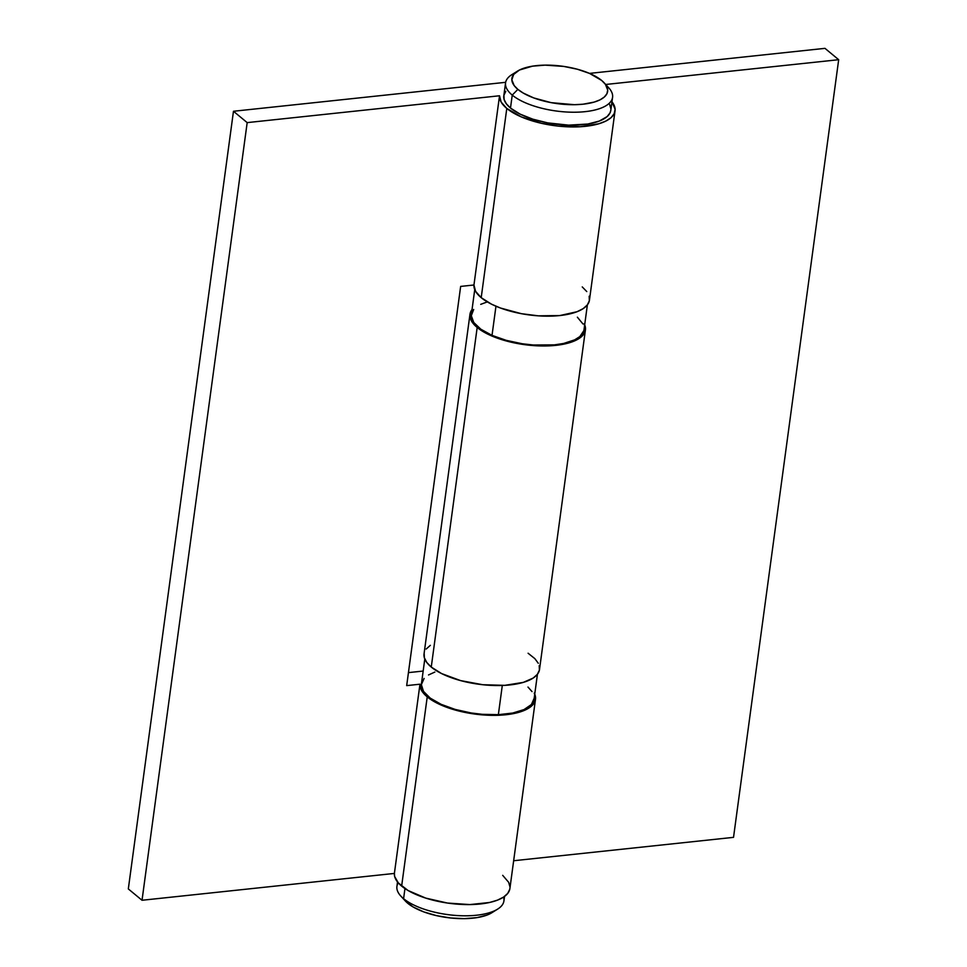 <?xml version="1.0" encoding="UTF-8"?>
<svg xmlns="http://www.w3.org/2000/svg" width="967" height="967" viewBox="0 0 967 967"><rect width="100%" height="100%" fill="white"/><g stroke="black" fill="none" stroke-linecap="round" stroke-linejoin="round"><path stroke-width="1.45" d="M397.522 881.952L396.917 886.449A53.995 21.093 7.7 0 0 403.59 898.657L404.955 888.564L403.59 898.657L407.82 903.323A48.314 18.881 7.7 0 0 450.102 917.925A48.314 18.881 7.7 0 0 491.985 912.667L497.667 909.101A53.995 21.093 -172.3 0 1 450.852 914.987A53.995 21.093 -172.3 0 1 403.59 898.657A53.995 21.093 7.7 0 0 462.492 915.773A53.995 21.093 7.7 0 0 503.928 900.918L504.532 896.421M503.577 897.086A53.995 21.093 -172.3 0 1 497.667 909.101M505.789 91.345L503.916 95.237L504.085 99.42L506.309 103.747L510.491 108.05L512.244 95.092A53.995 21.093 7.7 0 0 582.207 111.918A53.995 21.093 7.7 0 0 608.714 87.779L604.182 82.836A48.314 18.881 -172.3 0 1 580.466 104.436A48.314 18.881 -172.3 0 1 517.865 89.375L512.244 95.092L510.491 108.05A53.995 21.093 7.7 0 0 569.394 125.154A53.995 21.093 7.7 0 0 610.818 110.298L612.57 97.341A53.995 21.093 -172.3 0 1 571.146 112.196A53.995 21.093 -172.3 0 1 512.244 95.092A53.995 21.093 -172.3 0 1 505.56 82.872A53.995 21.093 -172.3 0 1 515.048 72.948M517.49 71.123L511.821 74.677A53.995 21.093 7.7 0 0 512.244 95.092L517.865 89.375A48.314 18.881 -172.3 0 1 517.49 71.123A48.314 18.881 -172.3 0 1 559.373 65.853A48.314 18.881 -172.3 0 1 601.667 80.466L589.556 73.419L577.372 69.237L563.676 66.409L545.086 65.14L532.479 66.167L519.472 70.011L513.67 74.435L511.833 79.765L514.13 85.531L517.865 89.375L523.22 93.05L533.796 97.945L551.19 102.659L574.446 104.702L583.065 104.206L594.221 102.079L600.06 99.831L604.351 97.002L606.938 93.714L607.699 90.076L605.402 84.31L601.667 80.466A48.314 18.881 -172.3 0 1 604.182 82.836M606.055 85.253A53.995 21.093 -172.3 0 1 612.57 97.341M615.036 110.867A58.25 22.761 -172.3 0 0 611.966 101.825L615.109 109.283L614.19 113.671L611.084 117.636L605.91 121.044L598.863 123.764L580.321 126.737L558.273 126.109L541.447 123.317L521.382 116.934L506.793 108.437L481.203 297.667A58.25 22.761 7.7 0 0 544.759 316.136A58.25 22.761 7.7 0 0 589.459 300.096L615.036 110.867A58.25 22.761 -172.3 0 1 570.349 126.907A58.25 22.761 -172.3 0 1 506.793 108.437A58.25 22.761 -172.3 0 1 499.528 95.769L473.951 284.999A58.25 22.761 7.7 0 0 481.203 297.667L506.793 108.437L501.136 102.067L499.528 95.769L247.177 122.616L233.47 111.265L505.656 82.316L233.47 111.265L247.177 122.616L499.528 95.769L473.951 284.999L460.655 286.413L406.684 685.615L419.968 684.201L394.391 873.431A58.25 22.761 7.7 0 0 401.643 886.098A58.25 22.761 7.7 0 0 465.2 904.556A58.25 22.761 7.7 0 0 509.899 888.528L535.488 699.298A58.25 22.761 -172.3 0 1 490.789 715.326A58.25 22.761 -172.3 0 1 427.233 696.869L401.643 886.098L427.233 696.869A58.25 22.761 -172.3 0 1 419.968 684.201L394.391 873.431L142.028 900.265L128.321 888.927L233.47 111.265L128.321 888.927L142.028 900.265L247.177 122.616L142.028 900.265L394.391 873.431L394.669 876.537L398.331 882.931L408.098 890.534L425.77 898.113L447.455 903.045L469.865 904.58L489.58 902.477L497.461 900.144L503.602 897.074L507.76 893.363L509.79 889.169M534.751 694.149A58.25 22.761 -172.3 0 1 535.488 699.298M505.56 82.872L503.807 95.83A53.995 21.093 7.7 0 0 510.491 108.05L520.065 114.094L532.841 119.183L547.733 122.894L568.632 125.142L587.815 124.03L599.286 121.068L607.143 116.572L610.032 112.885L610.818 110.274M610.89 108.836L609.681 104.557M502.695 875.34L508.678 882.327L509.972 886.944M423.171 671.05L408.437 672.621L423.171 671.05M534.255 693.097L535.561 697.715L534.63 702.09L531.524 706.055L526.35 709.464L519.303 712.183L505.85 714.746L484.37 715.036L461.9 711.736L446.44 707.191L437.555 703.384L427.233 696.869L421.588 690.498L419.968 684.201L406.684 685.615L460.655 286.413L473.951 284.999L475.559 291.297L481.203 297.667L491.538 304.194L500.41 308.002L521.394 313.683L538.353 315.834L559.82 315.556L577.021 311.725L583.161 308.642L587.32 304.943L589.35 300.749L589.157 296.228M586.764 291.563L582.255 286.921M494.306 910.95L487.271 914.975L477.009 917.623L464.39 918.65L450.513 917.973L436.564 915.652L423.751 911.893L413.163 906.998L405.282 900.93A48.314 18.881 7.7 0 0 407.82 903.323L403.59 898.657A53.995 21.093 -172.3 0 1 400.773 896.01A53.995 21.093 -172.3 0 1 398.271 882.847M469.974 314.299L424.054 653.873A58.25 22.761 7.7 0 0 431.258 667.061L477.178 327.475L431.258 667.061A58.25 22.761 7.7 0 0 494.814 685.518A58.25 22.761 7.7 0 0 539.513 669.49L585.422 329.916A58.25 22.761 -172.3 0 1 540.722 345.944A58.25 22.761 -172.3 0 1 477.178 327.475A58.25 22.761 -172.3 0 1 469.974 314.299A58.25 22.761 -172.3 0 1 472.041 309.537M584.684 324.767A58.25 22.761 -172.3 0 1 585.422 329.916M733.53 837.349L513.658 860.739L733.53 837.349L838.679 59.7L605.68 84.48L838.679 59.7L824.972 48.35L838.679 59.7L733.53 837.349M589.495 73.395L824.972 48.35L589.495 73.395M584.201 323.715L585.313 330.557L583.294 334.751L576.296 340.082L569.249 342.802L555.795 345.364L545.4 345.968L522.99 344.433L511.833 342.354L496.385 337.809L480.176 329.735L474.664 325.178L470.264 318.167L470.083 313.659L472.101 309.464M430.351 645.327L426.193 649.038M424.162 653.233L424.356 657.741L426.749 662.419L431.258 667.061L441.593 673.576L460.558 680.587L482.751 684.721L504.786 685.349L523.34 682.376L533.216 678.036L537.374 674.325L539.405 670.131L539.211 665.61M538.293 663.289L534.824 658.612L528.091 653.233M583.838 330.654L579.862 336.576L574.664 339.852L563.58 343.466L554.405 344.868L533.361 345.014L522.313 343.768L506.249 340.348L492.022 335.368L495.962 306.225L492.022 335.368A56.835 22.205 7.7 0 0 550.525 345.171A56.835 22.205 7.7 0 0 584.02 329.723L587.38 304.859M474.737 289.629L471.376 314.493A56.835 22.205 7.7 0 0 492.022 335.368L480.877 329.239L473.77 322.495L471.304 315.713L473.685 309.488M480.72 304.351L487.719 301.752M577.372 317.188L582.98 324.005M534.147 698.355L531.403 704.52L524.054 709.56L512.703 713.042L498.356 714.673L502.296 685.47L498.356 714.673A56.835 22.205 7.7 0 0 534.074 699.105L537.434 674.253M424.791 659.023L421.431 683.874A56.835 22.205 7.7 0 0 498.356 714.673L482.219 714.311L471.171 712.969L455.191 709.427L441.157 704.339L430.279 698.15L423.486 691.381L421.37 684.624L424.102 678.459M428.526 674.954L434.836 672.065M527.982 687.053L532.019 691.598M400.773 896.01L405.294 900.942"/></g></svg>
